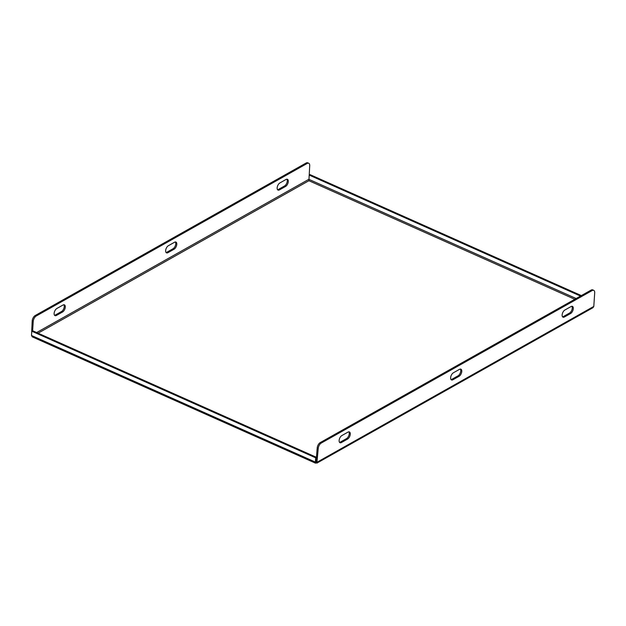 <?xml version="1.0" encoding="UTF-8"?>
<svg xmlns="http://www.w3.org/2000/svg" width="626" height="626" viewBox="0 0 626 626"><rect width="100%" height="100%" fill="white"/><g stroke="black" fill="none" stroke-linecap="round" stroke-linejoin="round"><path stroke-width="0.94" d="M308.915 180.898L309.181 175.077L310.011 174.607L581.343 295.589M309.181 175.077L580.505 296.067M316.036 462.168L315.582 463.193L32.27 336.866L31.511 335.489L315.371 462.066L316.2 461.597L316.49 457.332L315.653 457.802L315.371 462.066L316.858 463.138L592.994 307.687L593.8 306.419L594.7 292.851A4.46 2.332 114 0 0 593.73 290.354A4.46 2.332 114 0 0 592.173 290.55L321.279 443.044A4.46 2.332 114 0 0 318.235 448.49L317.194 448.028A4.46 2.332 -66 0 1 320.238 442.582L321.279 443.044M592.173 290.55L591.132 290.081L320.238 442.582M316.858 463.138L318.235 448.49M593.8 306.419L317.335 462.058L316.067 461.769L317.194 448.028M460.329 369.066A4.014 2.097 -66 0 1 460.4 372.587A4.014 2.097 -66 0 1 458.005 375.85L451.87 379.301A4.014 2.097 -66 0 1 451.049 379.575M571.835 306.286A4.014 2.097 -66 0 1 571.914 309.807A4.014 2.097 -66 0 1 569.511 313.07L563.377 316.529A4.014 2.097 -66 0 1 562.563 316.795M348.823 431.838A4.014 2.097 -66 0 1 348.893 435.36A4.014 2.097 -66 0 1 346.491 438.623L340.364 442.073A4.014 2.097 -66 0 1 339.542 442.347M591.132 290.081A4.46 2.332 -66 0 1 592.689 289.885L593.73 290.354M459.046 376.312L452.911 379.763A4.014 2.097 -66 0 1 451.51 379.943A4.014 2.097 -66 0 1 450.822 376.57A4.014 2.097 -66 0 1 453.373 372.791L459.507 369.332A4.014 2.097 -66 0 1 460.908 369.16A4.014 2.097 -66 0 1 461.597 372.533A4.014 2.097 -66 0 1 459.046 376.312L458.005 375.85M570.552 313.54L564.425 316.991A4.014 2.097 -66 0 1 563.017 317.163A4.014 2.097 -66 0 1 562.328 313.79A4.014 2.097 -66 0 1 564.887 310.011L571.022 306.56A4.014 2.097 -66 0 1 572.422 306.38A4.014 2.097 -66 0 1 573.111 309.753A4.014 2.097 -66 0 1 570.552 313.54L569.511 313.07M341.866 435.563L348.001 432.112A4.014 2.097 -66 0 1 349.402 431.932A4.014 2.097 -66 0 1 350.09 435.305A4.014 2.097 -66 0 1 347.532 439.084L341.405 442.543A4.014 2.097 -66 0 1 339.996 442.715A4.014 2.097 -66 0 1 339.315 439.342A4.014 2.097 -66 0 1 341.866 435.563M32.2 320.942A4.46 2.332 -66 0 1 35.244 315.496L36.285 315.966A4.46 2.332 114 0 0 33.241 321.412L32.2 320.942L31.511 335.505L31.801 331.224L32.638 330.755L316.49 457.332M315.653 457.802L31.801 331.224M35.244 315.496L306.137 163.003A4.46 2.332 -66 0 1 307.695 162.807L308.735 163.269A4.46 2.332 114 0 0 307.178 163.464L306.137 163.003M36.285 315.966L307.178 163.464M33.241 321.412L32.622 330.763M38.084 333.188L308.931 180.718L309.706 165.773A4.46 2.332 114 0 0 308.735 163.269M168.386 245.705A4.014 2.097 114 0 0 165.827 249.484A4.014 2.097 114 0 0 166.516 252.857A4.014 2.097 114 0 0 167.917 252.685L174.051 249.226A4.014 2.097 114 0 0 176.602 245.447A4.014 2.097 114 0 0 175.922 242.074A4.014 2.097 114 0 0 174.513 242.254L168.386 245.705M279.892 182.933A4.014 2.097 114 0 0 277.341 186.712A4.014 2.097 114 0 0 278.03 190.085A4.014 2.097 114 0 0 279.431 189.905L285.566 186.454A4.014 2.097 114 0 0 288.116 182.675A4.014 2.097 114 0 0 287.428 179.302A4.014 2.097 114 0 0 286.027 179.474L279.892 182.933M62.545 312.006A4.014 2.097 114 0 0 65.096 308.227A4.014 2.097 114 0 0 64.408 304.846A4.014 2.097 114 0 0 63.007 305.026L56.872 308.477A4.014 2.097 114 0 0 54.321 312.257A4.014 2.097 114 0 0 55.01 315.637A4.014 2.097 114 0 0 56.41 315.457L62.545 312.006L61.504 311.537L55.37 314.995A4.014 2.097 -66 0 1 54.548 315.261M175.335 241.98A4.014 2.097 -66 0 1 175.405 245.502A4.014 2.097 -66 0 1 173.011 248.765L166.876 252.215A4.014 2.097 -66 0 1 166.054 252.489M286.849 179.208A4.014 2.097 -66 0 1 286.919 182.729A4.014 2.097 -66 0 1 284.517 185.992L278.39 189.443A4.014 2.097 -66 0 1 277.568 189.717M63.829 304.752A4.014 2.097 -66 0 1 63.899 308.274A4.014 2.097 -66 0 1 61.504 311.537M308.931 180.718L574.801 299.275M308.892 179.341L576.155 298.516M36.652 332.547L308.806 179.341M56.41 315.457L55.37 314.995M347.532 439.084L346.491 438.623M341.405 442.543L340.364 442.073M285.566 186.454L284.517 185.992M279.431 189.905L278.39 189.443M564.425 316.991L563.377 316.529M174.051 249.226L173.011 248.765M167.917 252.685L166.876 252.215M452.911 379.763L451.87 379.301"/></g></svg>
